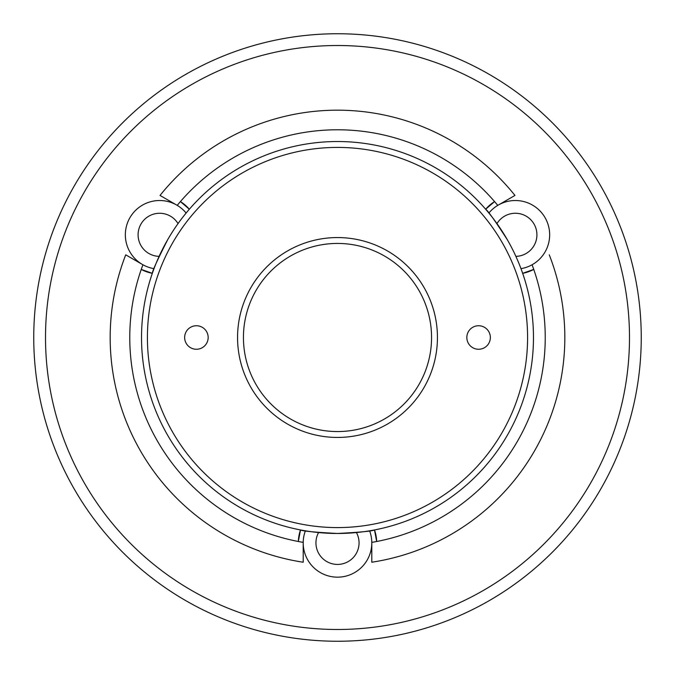 <?xml version="1.0" encoding="UTF-8"?>
<svg xmlns="http://www.w3.org/2000/svg" width="675" height="675" viewBox="0 0 675 675"><rect width="100%" height="100%" fill="white"/><g stroke="black" fill="none" stroke-linecap="round" stroke-linejoin="round"><path stroke-width="1.01" d="M243.439 337.5A94.061 94.061 0 0 1 337.5 243.439A94.061 94.061 0 0 1 431.561 337.5A94.061 94.061 0 0 1 337.5 431.561A94.061 94.061 0 0 1 243.439 337.5M337.5 629.488A291.988 291.988 0 0 0 629.488 337.5A291.988 291.988 0 0 0 337.5 45.512A291.988 291.988 0 0 0 45.512 337.5A291.988 291.988 0 0 0 337.5 629.488M337.5 33.75A303.75 303.75 0 0 1 641.25 337.5A303.75 303.75 0 0 1 337.5 641.25A303.75 303.75 0 0 1 33.75 337.5A303.75 303.75 0 0 1 337.5 33.75M178.04 223.585A21.558 21.558 0 0 0 138.088 234.816A21.558 21.558 0 0 0 159.114 256.365M515.886 256.365A21.558 21.558 0 0 0 521.193 214.059A21.558 21.558 0 0 0 496.96 223.585M167.788 239.515C157.461 259.799 152.314 271.063 152.339 273.324A39.192 39.192 0 0 1 141.244 269.418L142.923 264.76L142.493 264.516A34.298 34.298 0 0 0 154.027 268.642M507.212 239.515C494.817 220.43 487.628 210.338 485.663 209.233A39.192 39.192 0 0 1 494.581 201.58L497.779 205.369L498.209 205.116A34.298 34.298 0 0 0 488.869 213.038M318.575 532.55A21.558 21.558 0 0 0 337.5 564.427A21.558 21.558 0 0 0 356.425 532.55M186.131 213.038A34.298 34.298 0 0 0 177.221 205.369A207.723 207.723 0 0 1 180.419 201.58L177.221 205.369L176.791 205.116A34.298 34.298 0 0 0 129.938 217.662A34.298 34.298 0 0 0 142.493 264.516L125.736 254.838A227.323 227.323 0 0 0 303.202 562.224L303.21 542.379A207.723 207.723 0 0 1 298.333 541.502L300.502 529.942C302.434 531.098 314.761 532.271 337.5 533.469C360.231 532.271 372.558 531.098 374.498 529.942A39.192 39.192 0 0 1 376.667 541.502L371.79 542.379L371.798 542.877A34.298 34.298 0 0 0 369.605 530.82M152.339 273.324L141.244 269.418A207.723 207.723 0 0 0 298.333 541.502L303.21 542.379A34.298 34.298 0 0 1 305.395 530.82M177.221 205.369A207.723 207.723 0 0 1 497.779 205.369M180.419 201.58L189.338 209.233A39.192 39.192 0 0 0 180.419 201.58A39.192 39.192 0 0 1 189.338 209.233M160.034 195.438L176.791 205.116L160.034 195.438A227.323 227.323 0 0 1 514.966 195.438L498.209 205.116A34.298 34.298 0 0 1 545.062 217.662A34.298 34.298 0 0 1 532.508 264.516L532.077 264.76A34.298 34.298 0 0 1 520.973 268.642M141.244 269.418A207.723 207.723 0 0 1 142.923 264.76M549.264 254.838A227.323 227.323 0 0 1 371.798 562.224L371.798 542.877A34.298 34.298 0 0 1 337.5 577.167A34.298 34.298 0 0 1 303.202 542.877M522.661 273.324A39.192 39.192 0 0 0 533.756 269.418A39.192 39.192 0 0 1 522.661 273.324L533.756 269.418L532.077 264.76A207.723 207.723 0 0 1 376.667 541.502L374.498 529.942M375.435 541.73A207.723 207.723 0 0 1 371.79 542.379M485.663 209.233L494.581 201.58M514.966 195.438L498.209 205.116M371.798 562.224L371.798 542.919M298.333 541.502A39.192 39.192 0 0 1 300.502 529.942A39.192 39.192 0 0 0 298.333 541.502M208.162 337.5A11.762 11.762 0 0 0 196.4 325.738A11.762 11.762 0 0 0 184.646 337.5A11.762 11.762 0 0 0 196.4 349.262A11.762 11.762 0 0 0 208.162 337.5M490.354 337.5A11.762 11.762 0 0 0 478.6 325.738A11.762 11.762 0 0 0 466.838 337.5A11.762 11.762 0 0 0 478.6 349.262A11.762 11.762 0 0 0 490.354 337.5M527.588 337.5A190.088 190.088 0 0 1 337.5 527.588A190.088 190.088 0 0 1 147.412 337.5A190.088 190.088 0 0 1 337.5 147.412A190.088 190.088 0 0 1 527.588 337.5M533.469 337.5A195.969 195.969 0 0 1 337.5 533.469A195.969 195.969 0 0 1 141.531 337.5A195.969 195.969 0 0 1 337.5 141.531A195.969 195.969 0 0 1 533.469 337.5M237.558 337.5A99.942 99.942 0 0 1 337.5 237.558A99.942 99.942 0 0 1 437.442 337.5A99.942 99.942 0 0 1 337.5 437.442A99.942 99.942 0 0 1 237.558 337.5"/></g></svg>
